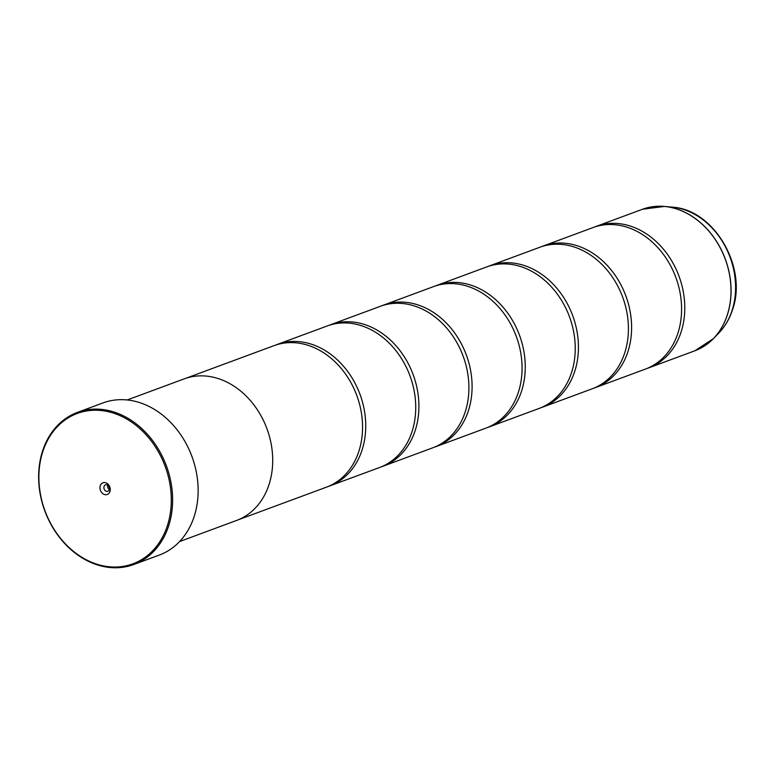 <?xml version="1.0" encoding="UTF-8"?>
<svg xmlns="http://www.w3.org/2000/svg" width="774" height="774" viewBox="0 0 774 774"><rect width="100%" height="100%" fill="white"/><g stroke="black" fill="none" stroke-linecap="round" stroke-linejoin="round"><path stroke-width="1.16" d="M594.684 226.985A75.455 60.295 69.7 0 1 596.27 226.366A75.455 60.295 69.7 0 1 664.392 250.35A75.455 60.295 69.7 0 1 681.246 331.533A75.455 60.295 69.7 0 1 648.66 367.892A75.455 60.295 69.7 0 1 647.054 368.453M541.519 246.674A75.455 60.295 69.7 0 1 543.096 246.055A75.455 60.295 69.7 0 1 611.218 270.029A75.455 60.295 69.7 0 1 628.072 351.212A75.455 60.295 69.7 0 1 595.487 387.581A75.455 60.295 69.7 0 1 593.881 388.142M488.346 266.353A75.455 60.295 69.7 0 1 489.923 265.734A75.455 60.295 69.7 0 1 558.044 289.708A75.455 60.295 69.7 0 1 574.898 370.891A75.455 60.295 69.7 0 1 542.313 407.259A75.455 60.295 69.7 0 1 540.707 407.821M435.172 286.032A75.455 60.295 69.7 0 1 436.759 285.413A75.455 60.295 69.7 0 1 504.871 309.387A75.455 60.295 69.7 0 1 521.724 390.58A75.455 60.295 69.7 0 1 489.139 426.938A75.455 60.295 69.7 0 1 487.533 427.5M381.998 305.72A75.455 60.295 69.7 0 1 383.585 305.101A75.455 60.295 69.7 0 1 451.697 329.076A75.455 60.295 69.7 0 1 468.551 410.259A75.455 60.295 69.7 0 1 435.965 446.627A75.455 60.295 69.7 0 1 434.359 447.188M328.824 325.399A75.455 60.295 69.7 0 1 330.411 324.78A75.455 60.295 69.7 0 1 398.523 348.755A75.455 60.295 69.7 0 1 415.377 429.938A75.455 60.295 69.7 0 1 382.791 466.306A75.455 60.295 69.7 0 1 381.185 466.867M275.65 345.078A75.455 60.295 69.7 0 1 277.237 344.459A75.455 60.295 69.7 0 1 345.349 368.434A75.455 60.295 69.7 0 1 362.203 449.626A75.455 60.295 69.7 0 1 329.618 485.985A75.455 60.295 69.7 0 1 328.012 486.546M42.638 452.093A80.167 64.068 -110.3 0 0 83.089 558.006A80.167 64.068 -110.3 0 0 167.542 525.188A80.167 64.068 -110.3 0 0 127.1 419.266A80.167 64.068 -110.3 0 0 42.638 452.093M168.809 525.42A81.115 64.823 69.7 0 1 133.786 564.507A81.115 64.823 69.7 0 1 60.556 538.733A81.115 64.823 69.7 0 1 42.435 451.465A81.115 64.823 69.7 0 1 77.468 412.368A81.115 64.823 69.7 0 1 150.698 438.142A81.115 64.823 69.7 0 1 168.809 525.42M109.947 491.471A6.221 4.973 -110.3 0 0 106.802 483.247A6.221 4.973 -110.3 0 0 100.243 485.801A6.221 4.973 -110.3 0 0 103.387 494.025A6.221 4.973 -110.3 0 0 109.947 491.471M109.337 489.594A3.396 2.709 -110.3 0 0 108.573 485.946A3.396 2.709 -110.3 0 0 105.506 484.863A3.396 2.709 -110.3 0 0 104.045 486.498A3.396 2.709 -110.3 0 0 104.8 490.155A3.396 2.709 -110.3 0 0 107.867 491.229A3.396 2.709 -110.3 0 0 109.337 489.594M133.786 564.507L159.309 555.064A81.115 64.823 -110.3 0 0 194.332 515.968A81.115 64.823 -110.3 0 0 176.22 428.699A81.115 64.823 -110.3 0 0 102.99 402.925L77.468 412.368M543.096 246.055L593.087 227.546A75.455 60.295 69.7 0 1 661.199 251.531A75.455 60.295 69.7 0 1 678.053 332.714A75.455 60.295 69.7 0 1 645.468 369.072L595.487 387.581M179.607 541.548L236.583 520.457A75.484 60.324 -110.3 0 0 269.178 484.079A75.484 60.324 -110.3 0 0 252.314 402.867A75.484 60.324 -110.3 0 0 184.173 378.883L127.197 399.964M489.923 265.734L539.913 247.235A75.455 60.295 69.7 0 1 608.025 271.21A75.455 60.295 69.7 0 1 624.879 352.393A75.455 60.295 69.7 0 1 592.294 388.761L542.313 407.259M436.759 285.413L486.74 266.914A75.455 60.295 69.7 0 1 554.852 290.889A75.455 60.295 69.7 0 1 571.705 372.071A75.455 60.295 69.7 0 1 539.12 408.44L489.139 426.938M383.585 305.101L433.566 286.593A75.455 60.295 69.7 0 1 501.678 310.577A75.455 60.295 69.7 0 1 518.532 391.76A75.455 60.295 69.7 0 1 485.946 428.119L435.965 446.627M330.411 324.78L380.392 306.281A75.455 60.295 69.7 0 1 448.514 330.256A75.455 60.295 69.7 0 1 465.368 411.439A75.455 60.295 69.7 0 1 432.772 447.807L382.791 466.306M277.237 344.459L327.218 325.96A75.455 60.295 69.7 0 1 395.34 349.935A75.455 60.295 69.7 0 1 412.194 431.118A75.455 60.295 69.7 0 1 379.608 467.486L329.618 485.985M185.731 378.331L274.044 345.639A75.455 60.295 69.7 0 1 342.166 369.614A75.455 60.295 69.7 0 1 359.02 450.807A75.455 60.295 69.7 0 1 326.435 487.165L238.121 519.857M107.741 485.182A3.396 2.709 -110.3 0 0 109.357 489.526M652.84 206.687A75.436 60.285 69.7 0 1 664.44 206.435A75.436 60.285 69.7 0 1 727.531 314.379A75.436 60.285 69.7 0 1 713.376 338.644L694.878 350.786A75.455 60.295 -110.3 0 0 727.463 314.418A75.455 60.295 -110.3 0 0 710.609 233.235A75.455 60.295 -110.3 0 0 642.488 209.261L596.27 226.366M642.488 209.261L664.44 206.435L672.084 207.132A71.895 57.46 -110.3 0 1 732.214 310.016A71.895 57.46 -110.3 0 1 718.727 333.139L713.376 338.644A75.436 60.285 69.7 0 1 704.408 346.007M718.727 333.139C725.035 326.58 729.679 318.665 732.63 309.387C747.684 267.185 714.054 209.299 672.084 207.132M694.878 350.786L648.66 367.892"/></g></svg>
